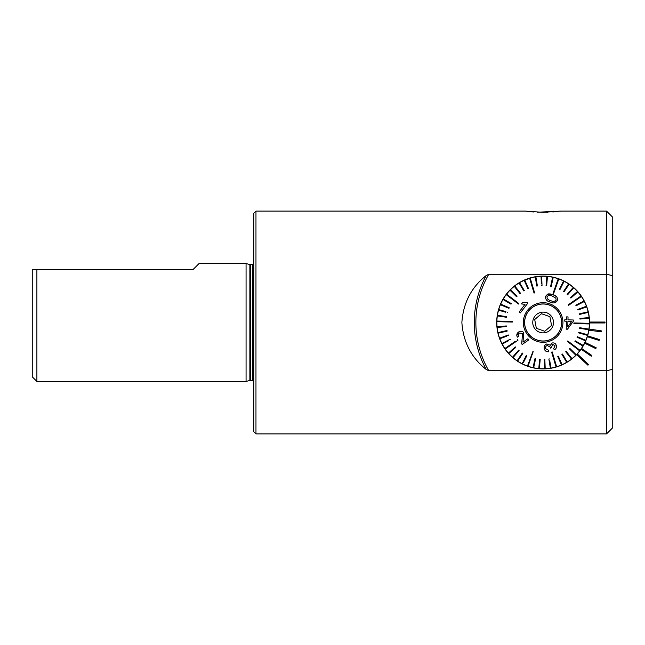<?xml version="1.0" encoding="UTF-8"?>
<svg xmlns="http://www.w3.org/2000/svg" width="645" height="645" viewBox="0 0 645 645"><rect width="100%" height="100%" fill="white"/><g stroke="black" fill="none" stroke-linecap="round" stroke-linejoin="round"><path stroke-width="0.97" d="M36.894 269.433L36.894 381.445L246.067 381.445L246.067 263.555L199.039 263.555L193.153 269.433L32.25 269.433L32.25 376.809L36.894 381.445M253.808 264.16A1.854 1.854 0 0 1 252.566 264.635L250.357 264.635A1.854 1.854 0 0 1 249.873 264.571L246.067 263.555M250.357 264.635L250.357 380.365A1.854 1.854 0 0 0 249.873 380.429L246.067 381.445M250.357 380.365L252.566 380.365A1.854 1.854 0 0 1 253.808 380.84M255.968 433.9L255.968 211.1L253.808 213.269L253.808 431.731L255.968 433.9L606.558 433.9L606.558 370.738L488.773 370.738L486.257 369.512C471.39 357.757 463.255 342.084 461.868 322.5C463.231 302.94 471.366 287.267 486.257 275.488L488.773 274.262L606.558 274.262L606.558 370.738L612.75 369.303L612.75 275.697L606.558 274.262L606.558 211.1L560.916 211.1M543.13 212.342L525.336 211.1L543.13 212.342L560.916 211.1L537.374 212.213M526.772 211.294L528.505 211.504M530.932 211.754L533.504 211.979M589.546 322.5A46.416 46.416 0 0 1 589.538 322.968A46.416 46.416 0 0 1 525.828 365.57A46.416 46.416 0 0 1 542.897 276.084A46.416 46.416 0 0 1 589.538 322.032A46.416 46.416 0 0 1 589.546 322.5M531.246 277.632L520.692 281.865M518.725 283.018L515.081 285.517M513.412 286.84L509.381 290.629M577.799 291.645L579.016 293.064M578.541 292.499L578.904 292.935M546.509 212.294L547.71 212.261M552.797 211.971L555.393 211.745M560.086 211.213L560.553 211.157M612.75 369.303L612.75 427.708L606.558 433.9M606.558 211.1L612.75 217.292L612.75 275.697M605.018 322.968L605.018 322.032L589.538 322.032A46.416 46.416 0 0 1 589.538 322.968L605.018 322.968M589.095 328.934L588.893 330.232L601.18 331.788L601.325 330.877L589.087 329.014M587.305 336.73L599.124 340.407L599.407 339.52L587.587 335.843M584.668 343.204L595.803 348.614L596.206 347.784L585.071 342.374M581.089 349.211L591.28 356.233L591.812 355.468L581.613 348.445M576.646 354.613L587.926 365.199L588.562 364.53L577.275 353.936M34.975 269.433L32.25 269.433M588.893 314.768L589.095 316.066M557.844 366.521L559.538 365.917M526.264 365.739L526.715 365.917M536.342 328.313L540.558 329.797L536.342 328.313L534.705 319.533L536.342 328.313M541.486 313.72L534.705 319.533L541.486 313.72L545.694 315.203L541.486 313.72M536.987 339.939A18.487 18.487 0 0 0 560.561 328.644A18.487 18.487 0 0 0 549.274 305.061A18.487 18.487 0 0 0 525.691 316.356A18.487 18.487 0 0 0 536.987 339.939M546.573 312.72A10.368 10.368 0 0 0 533.351 319.057A10.368 10.368 0 0 0 539.68 332.28A10.368 10.368 0 0 0 552.902 325.943A10.368 10.368 0 0 0 546.573 312.72M544.767 331.28L540.558 329.797L544.767 331.28L551.556 325.467L544.767 331.28M549.911 316.687L551.556 325.467L549.911 316.687L545.694 315.203L549.911 316.687M543.13 276.084A46.416 46.416 0 0 0 496.715 322.5A46.416 46.416 0 0 0 543.13 368.916M550.83 300.643L550.83 300.643C553.023 301.787 554.789 301.562 556.119 299.957L555.861 298.127L552.41 296.152M554.418 302.828L557.457 300.449C555.845 303.029 553.458 303.593 550.298 302.134L550.225 302.11C546.823 301.288 545.291 299.353 545.63 296.289L547.678 294.072L552.934 294.652L550.411 293.975M552.338 296.119C550.137 294.95 548.355 295.16 546.976 296.756C547.049 298.861 548.306 300.143 550.757 300.61M553.063 293.354L553.652 293.564L558.788 278.971A46.263 46.263 0 0 0 558.497 278.866A46.263 46.263 0 0 0 558.207 278.769L553.063 293.354M532.899 351.541L527.465 366.029A46.263 46.263 0 0 0 527.755 366.134A46.263 46.263 0 0 0 528.045 366.231L533.189 351.646M558.788 278.971A46.263 46.263 0 0 1 563.569 281.002L559.409 289.299L559.965 289.581L564.125 281.276A46.263 46.263 0 0 0 563.569 281.002M564.125 281.276A46.263 46.263 0 0 1 568.608 283.889L563.448 291.605L563.956 291.951L569.124 284.235A46.263 46.263 0 0 0 568.608 283.889M569.124 284.235A46.263 46.263 0 0 1 573.244 287.388L567.157 294.394L567.624 294.797L573.711 287.791A46.263 46.263 0 0 0 573.244 287.388M573.711 287.791A46.263 46.263 0 0 1 577.412 291.443L570.486 297.627L570.906 298.087L577.823 291.903A46.263 46.263 0 0 0 577.412 291.443M577.065 292.58L577.823 291.903A46.263 46.263 0 0 1 581.032 295.982L568.293 304.762L568.648 305.279L581.387 296.49A46.263 46.263 0 0 0 581.21 296.24A46.263 46.263 0 0 0 581.032 295.982L577.694 298.288M568.648 305.279L581.387 296.49A46.263 46.263 0 0 1 584.056 300.941L575.816 305.214L576.098 305.762L584.346 301.489A46.263 46.263 0 0 0 584.056 300.941M584.346 301.489L584.338 301.497A46.263 46.263 0 0 1 586.434 306.246L577.726 309.447L577.936 310.027L586.652 306.827A46.263 46.263 0 0 0 586.434 306.246M577.936 310.027L586.652 306.827A46.263 46.263 0 0 1 588.135 311.801L579.089 313.889L579.226 314.486L579.089 313.889M579.226 314.486L588.272 312.398A46.263 46.263 0 0 0 588.135 311.801M588.272 312.398A46.263 46.263 0 0 1 589.119 317.525L579.887 318.461L579.944 319.073L589.183 318.138A46.263 46.263 0 0 0 589.119 317.525L587.273 317.711M589.183 318.138A46.263 46.263 0 0 1 589.377 323.33L573.913 322.943L573.897 323.564L589.369 323.943A46.263 46.263 0 0 0 589.377 323.637A46.263 46.263 0 0 0 589.377 323.33M585.313 323.846L589.369 323.943A46.263 46.263 0 0 1 588.909 329.119L579.734 327.725L579.645 328.337L588.821 329.732A46.263 46.263 0 0 0 588.909 329.119L587.079 328.837M588.821 329.732A46.263 46.263 0 0 1 587.724 334.803L578.791 332.272L578.621 332.868L587.555 335.4A46.263 46.263 0 0 0 587.724 334.803M587.555 335.4A46.263 46.263 0 0 1 585.829 340.294L577.283 336.666L577.041 337.238L585.587 340.866A46.263 46.263 0 0 0 585.829 340.294M583.878 340.141L585.587 340.866A46.263 46.263 0 0 1 583.257 345.51L575.251 340.842M575.235 340.834L574.929 341.374L582.951 346.043A46.263 46.263 0 0 0 583.257 345.51M582.951 346.043A46.263 46.263 0 0 1 580.057 350.356L567.769 340.955L567.398 341.447L567.769 340.955M567.398 341.447L579.686 350.848A46.263 46.263 0 0 0 579.871 350.606A46.263 46.263 0 0 0 580.057 350.356L576.84 347.889M576.461 348.381L579.686 350.848A46.263 46.263 0 0 1 576.275 354.766L569.672 348.244L569.237 348.687L575.84 355.21A46.263 46.263 0 0 0 576.275 354.766M575.84 355.21A46.263 46.263 0 0 1 571.97 358.668L566.237 351.372L565.746 351.751L571.486 359.047A46.263 46.263 0 0 0 571.97 358.668M571.486 359.047A46.263 46.263 0 0 1 567.213 361.998L562.432 354.041L561.9 354.355L562.432 354.041M561.9 354.355L566.681 362.313A46.263 46.263 0 0 0 567.213 361.998M566.681 362.313A46.263 46.263 0 0 1 562.069 364.707L558.328 356.209L557.764 356.459L561.505 364.949A46.263 46.263 0 0 0 562.069 364.707M561.505 364.949A46.263 46.263 0 0 1 556.635 366.747L552.217 351.92L551.62 352.097L552.217 351.92L556.635 366.747A46.263 46.263 0 0 1 550.983 368.085L549.766 360.765M549.467 358.934L548.855 359.031L550.37 368.19A46.263 46.263 0 0 0 550.983 368.085M550.37 368.19A46.263 46.263 0 0 1 545.202 368.714L544.848 359.442L544.235 359.459L544.59 368.738A46.263 46.263 0 0 0 545.202 368.714M544.517 366.884L544.59 368.738A46.263 46.263 0 0 1 539.397 368.609L540.204 359.362L539.591 359.305L540.204 359.362M539.591 359.305L538.785 368.553A46.263 46.263 0 0 0 539.397 368.609M538.785 368.553A46.263 46.263 0 0 1 533.649 367.779L535.608 358.709L535.003 358.58L533.044 367.65A46.263 46.263 0 0 0 533.649 367.779M533.439 365.836L533.044 367.65A46.263 46.263 0 0 1 528.045 366.231M536.954 340.012A18.568 18.568 0 0 1 525.619 316.332A18.568 18.568 0 0 1 549.298 304.988A18.568 18.568 0 0 1 560.642 328.668A18.568 18.568 0 0 1 536.954 340.012M534.036 293.08L534.632 292.903L534.036 293.08L529.618 278.253A46.263 46.263 0 0 1 535.269 276.915L536.785 286.066L537.398 285.969L535.882 276.81A46.263 46.263 0 0 1 541.05 276.286L541.332 283.703M518.483 304.045L518.862 303.553L518.483 304.045L506.196 294.644A46.263 46.263 0 0 1 506.381 294.394A46.263 46.263 0 0 1 509.977 290.234L516.581 296.756L517.016 296.313L510.413 289.79A46.263 46.263 0 0 1 514.283 286.332L520.023 293.628L514.283 286.332A46.263 46.263 0 0 1 519.04 283.002L523.821 290.959L524.353 290.645L523.821 290.959M512.34 322.057L512.356 321.436L512.34 322.057L496.876 321.67L512.34 322.057M497.343 315.881L506.519 317.276L506.615 316.663L497.432 315.268A46.263 46.263 0 0 0 496.892 321.057L512.356 321.436L496.892 321.057A46.263 46.263 0 0 0 497.134 327.475L506.373 326.539L506.309 325.927L497.069 326.862M517.959 340.238L517.604 339.722L517.959 340.238L505.22 349.018A46.263 46.263 0 0 1 502.197 344.059L508.792 340.641M548.508 350.219L548.742 351.719L548.508 350.219L545.525 348.614C545.194 347.123 545.767 346.075 547.242 345.478L550.201 347.091L550.346 348.147L551.564 347.615L550.346 348.147M553.644 348.534L555.119 345.784L553.644 348.534L554.192 349.622M551.475 347.389L552.725 344.414L555.119 345.784M567.963 319.864L568.035 316.921L566.528 316.88L566.455 319.831L564.786 319.783L564.754 321.17L564.786 319.783L566.455 319.831L566.528 316.88L568.035 316.921L567.963 319.864L573.3 319.993L567.963 319.864M567.455 329.208L573.26 321.379L567.455 329.208L566.221 329.184L566.415 321.21L566.221 329.184M549.709 303.819A19.802 19.802 0 0 1 561.803 329.079A19.802 19.802 0 0 1 536.543 341.181A19.802 19.802 0 0 1 524.45 315.921A19.802 19.802 0 0 1 549.709 303.819M556.038 366.924L551.62 352.097L556.038 366.924M566.899 353.21L565.746 351.751M573.913 322.943L577.009 323.024M556.571 296.668L552.934 294.652C556.28 295.466 557.788 297.393 557.457 300.449M548.266 301.28L550.225 302.11M550.282 293.959L548.427 293.91M541.05 276.286A46.263 46.263 0 0 1 541.663 276.262L542.026 285.542L541.663 276.262A46.263 46.263 0 0 1 546.855 276.391L546.049 285.638L546.662 285.695L547.476 276.447A46.263 46.263 0 0 1 552.604 277.221L550.645 286.291L551.249 286.42L553.208 277.35A46.263 46.263 0 0 1 558.207 278.769M530.214 278.076L534.632 292.903L530.214 278.076M530.779 282.139L529.618 278.253A46.263 46.263 0 0 0 524.748 280.051A46.263 46.263 0 0 0 524.183 280.293L527.924 288.791L528.489 288.541L524.748 280.051M524.933 281.994L524.183 280.293A46.263 46.263 0 0 0 519.572 282.687L519.588 282.712M506.567 294.152L518.862 303.553L506.567 294.152M505.849 311.624L498.698 309.6A46.263 46.263 0 0 1 500.423 304.706L508.969 308.334L509.211 307.762L500.665 304.134A46.263 46.263 0 0 1 502.995 299.49L511.017 304.166L511.324 303.626L503.302 298.958A46.263 46.263 0 0 1 506.196 294.644M499.27 315.55L497.432 315.268A46.263 46.263 0 0 1 498.537 310.197L505.68 312.22M506.519 317.276L504.688 316.993M507.026 330.514L507.163 331.111L507.026 330.514L497.98 332.602A46.263 46.263 0 0 1 497.134 327.475M510.437 339.786L510.155 339.238L501.915 343.511A46.263 46.263 0 0 1 499.601 338.173L508.316 334.973L499.601 338.173A46.263 46.263 0 0 1 498.117 333.199L507.163 331.111M499.819 338.754L506.785 336.198M515.057 341.479L504.874 348.51M508.558 346.712L505.22 349.018A46.263 46.263 0 0 0 508.841 353.557L515.766 347.373L515.355 346.913L508.429 353.097M508.865 353.541L508.841 353.557A46.263 46.263 0 0 0 512.541 357.209L518.628 350.203L512.541 357.209A46.263 46.263 0 0 0 513.009 357.612L519.096 350.606L518.628 350.203M523.514 362.337L526.844 355.701L526.288 355.419L522.136 363.724A46.263 46.263 0 0 1 517.645 361.111L522.813 353.396L522.297 353.049L517.129 360.765A46.263 46.263 0 0 1 513.009 357.612M527.465 366.029A46.263 46.263 0 0 1 522.136 363.724M519.249 331.635L518.644 332.006C520.491 330.74 522.176 330.95 523.708 332.635L523.006 342.14L527.933 338.746L528.755 339.931L522.111 344.511L528.755 339.931L527.933 338.746L526.949 339.423M522.418 333.481L522.111 339.02L522.418 333.481L519.322 333.046C518.12 333.949 517.927 335.078 518.741 336.416L517.387 337.166C516.331 335.053 516.75 333.328 518.644 332.006L516.798 335.513M518.257 334.57L519.322 333.046M523.708 332.635L523.28 332.119M521.853 331.296L519.886 331.369M519.169 311.97L520.37 312.889L527.876 303.077L520.37 312.889L519.169 311.97L525.022 304.327L521.515 303.94L522.224 303.005M517.129 360.765A46.263 46.263 0 0 0 517.645 361.111M501.915 343.511A46.263 46.263 0 0 0 502.197 344.059M497.98 332.602A46.263 46.263 0 0 0 498.117 333.199M508.526 335.553L508.316 334.973M503.302 298.958A46.263 46.263 0 0 0 502.995 299.49M500.665 304.134A46.263 46.263 0 0 0 500.423 304.706M507.462 312.728L507.631 312.132M498.698 309.6A46.263 46.263 0 0 0 498.537 310.197M510.413 289.79A46.263 46.263 0 0 0 509.977 290.234M524.353 290.645L519.572 282.687A46.263 46.263 0 0 0 519.04 283.002M520.023 293.628L520.507 293.249L514.766 285.953M535.882 276.81A46.263 46.263 0 0 0 535.269 276.915M553.208 277.35A46.263 46.263 0 0 0 552.604 277.221M547.476 276.447A46.263 46.263 0 0 0 546.855 276.391M541.405 285.558L542.026 285.542M522.402 302.771L527.102 302.489L527.876 303.077M522.111 344.511L521.66 343.551L522.111 339.02M554.329 349.896C556.151 348.889 556.812 347.413 556.312 345.47C555.676 343.503 554.321 342.664 552.249 342.947L550.362 345.269L546.823 343.938C544.557 344.938 543.727 346.615 544.332 348.977C545.025 351.041 546.492 351.96 548.742 351.719M573.3 319.993L573.26 321.379M566.415 321.21L564.754 321.17M567.793 326.789L571.776 321.339L567.931 321.25L567.793 326.789M567.931 321.25L568.697 321.266M249.873 264.571L249.873 380.429M252.566 264.635L252.566 380.365M488.773 274.262A96.573 96.573 0 0 0 488.773 370.738M486.257 275.488A98.161 98.161 0 0 0 486.257 369.512M255.968 211.1L525.336 211.1"/></g></svg>
